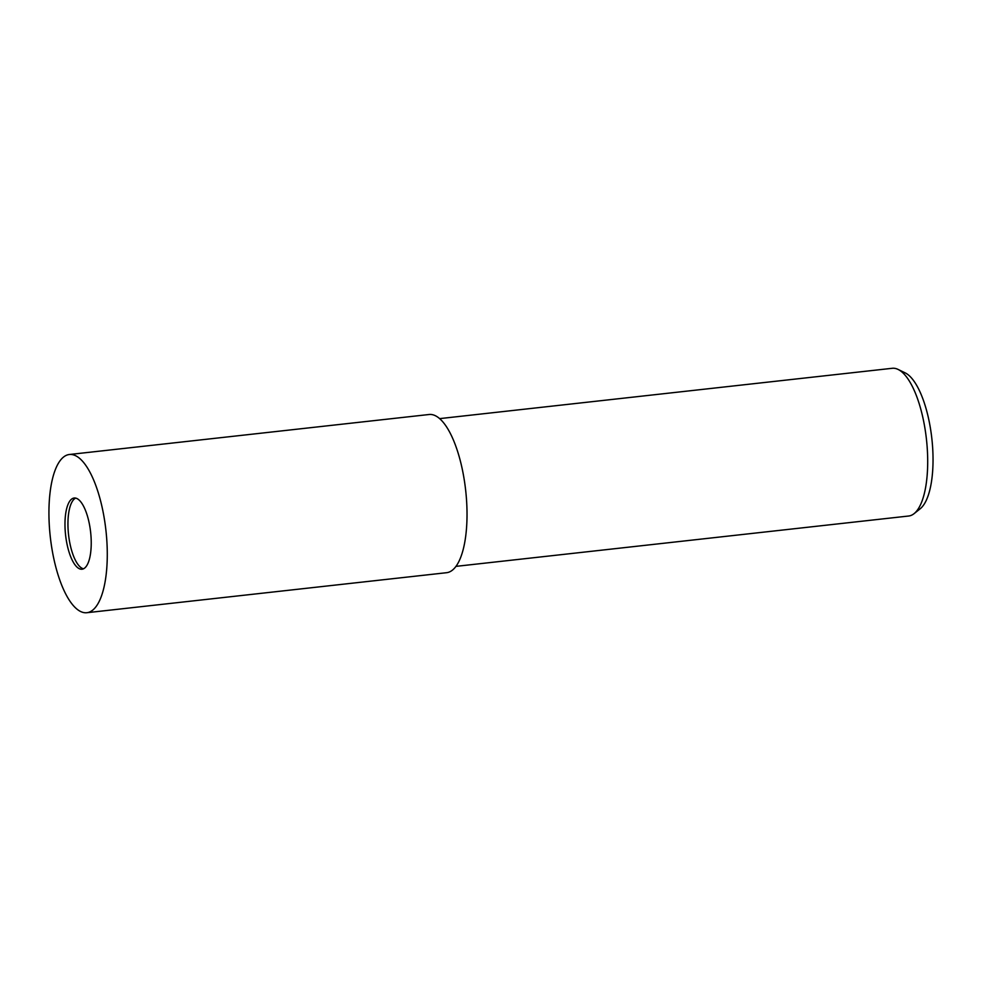<?xml version="1.0" encoding="UTF-8"?>
<svg xmlns="http://www.w3.org/2000/svg" width="981" height="981" viewBox="0 0 981 981"><rect width="100%" height="100%" fill="white"/><g stroke="black" fill="none" stroke-linecap="round" stroke-linejoin="round"><path stroke-width="1.47" d="M75.66 498.103A35.819 12.606 -96.3 0 0 68.498 534.24A35.819 12.606 -96.3 0 0 83.52 568.796M456.03 566.356L908.664 516.018A74.323 26.144 -96.3 0 0 914.108 513.627A74.323 26.144 -96.3 0 0 926.542 440.162A74.323 26.144 -96.3 0 0 898.069 369.42A74.323 26.144 -96.3 0 0 892.244 368.292L439.598 418.629M914.108 513.627L920.239 508.734A70.031 24.635 -96.3 0 0 931.95 439.513A70.031 24.635 -96.3 0 0 905.132 372.854L898.069 369.42M65.531 534.571A35.819 12.606 -96.3 0 0 82.061 569.213A35.819 12.606 -96.3 0 0 90.681 532.658A35.819 12.606 -96.3 0 0 74.151 498.017A35.819 12.606 -96.3 0 0 65.531 534.571M86.904 612.708L446.662 572.696A79.584 28.008 -96.3 0 0 465.791 491.469A79.584 28.008 -96.3 0 0 429.065 414.509L69.308 454.51A79.584 28.008 -96.3 0 0 50.166 535.736A79.584 28.008 -96.3 0 0 86.904 612.708A79.584 28.008 -96.3 0 0 106.046 531.481A79.584 28.008 -96.3 0 0 69.308 454.51"/></g></svg>
